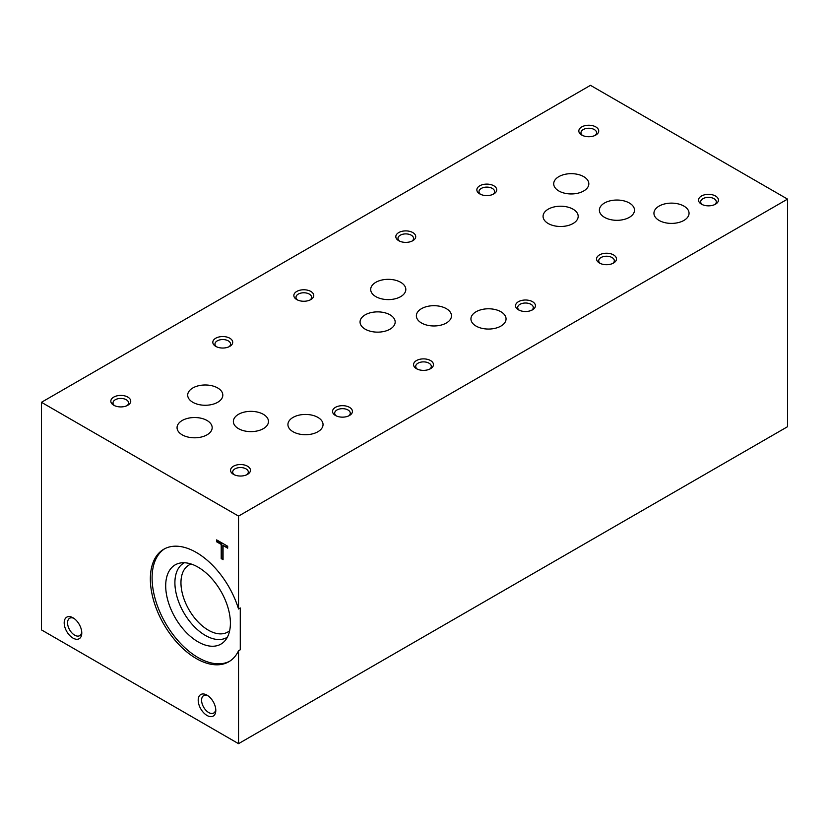 <?xml version="1.0" encoding="UTF-8"?>
<svg xmlns="http://www.w3.org/2000/svg" width="829" height="829" viewBox="0 0 829 829"><rect width="100%" height="100%" fill="white"/><g stroke="black" fill="none" stroke-linecap="round" stroke-linejoin="round"><path stroke-width="1.24" d="M164.691 548.736A64.983 37.512 -120 0 0 165.551 623.242A64.983 37.512 -120 0 0 229.654 661.252M240.275 649.77L240.275 607.968L238.534 608.973A64.983 37.512 -120 0 0 163.81 549.223A64.983 37.512 -120 0 0 163.81 624.258A64.983 37.512 -120 0 0 228.794 661.77A64.983 37.512 -120 0 0 238.534 650.786L240.275 649.77M198.048 641.843A45.75 26.414 -120 0 0 224.846 640.89A45.75 26.414 -120 0 0 220.918 591.284A45.75 26.414 -120 0 0 179.924 563.088A45.75 26.414 -120 0 0 167.116 597.574A45.75 26.414 -120 0 0 198.048 641.843M184.39 562.746A42.994 24.829 -120 0 0 177.064 596.994A42.994 24.829 -120 0 0 205.312 635.397A42.994 24.829 -120 0 0 227.374 637.19M191.167 564.021A38.714 22.352 -120 0 0 188.981 565.015A38.714 22.352 -120 0 0 183.043 596.041A38.714 22.352 -120 0 0 208.338 630.154A38.714 22.352 -120 0 0 227.695 632.071A38.714 22.352 -120 0 0 229.654 630.682M238.534 608.973L238.534 516.094L41.45 402.303L41.45 629.885L238.534 743.665L238.534 650.786M238.534 743.665L787.55 426.697L787.55 199.115L590.466 85.335L41.45 402.303M238.534 516.094L787.55 199.115M335.444 415.474A9.958 5.751 0 0 0 349.517 415.474A9.958 5.751 0 0 0 349.517 407.35A9.958 5.751 0 0 0 335.444 407.35A9.958 5.751 0 0 0 335.444 415.474L335.444 415.474M518.446 309.818A9.958 5.751 0 0 0 532.529 309.818A9.958 5.751 0 0 0 532.529 301.694A9.958 5.751 0 0 0 518.446 301.694A9.958 5.751 0 0 0 518.446 309.818L518.446 309.818M701.448 204.162A9.958 5.751 0 0 0 715.531 204.162A9.958 5.751 0 0 0 715.531 196.027A9.958 5.751 0 0 0 701.448 196.027A9.958 5.751 0 0 0 701.448 204.162L701.448 204.162M215.727 346.356A9.958 5.751 0 0 0 229.809 346.356A9.958 5.751 0 0 0 229.809 338.232A9.958 5.751 0 0 0 215.727 338.232A9.958 5.751 0 0 0 215.727 346.356L215.727 346.356M398.728 240.7A9.958 5.751 0 0 0 412.811 240.7A9.958 5.751 0 0 0 412.811 232.576A9.958 5.751 0 0 0 398.728 232.576A9.958 5.751 0 0 0 398.728 240.7L398.728 240.7M581.74 135.044A9.958 5.751 0 0 0 595.813 135.044A9.958 5.751 0 0 0 595.813 126.92A9.958 5.751 0 0 0 581.74 126.92A9.958 5.751 0 0 0 581.74 135.044L581.74 135.044M113.749 405.236A9.958 5.751 0 0 0 127.832 405.236A9.958 5.751 0 0 0 127.832 397.101A9.958 5.751 0 0 0 113.749 397.101A9.958 5.751 0 0 0 113.749 405.236L113.749 405.236M296.761 299.58A9.958 5.751 0 0 0 310.834 299.58A9.958 5.751 0 0 0 310.834 291.445A9.958 5.751 0 0 0 296.761 291.445A9.958 5.751 0 0 0 296.761 299.58L296.761 299.58M479.763 193.913A9.958 5.751 0 0 0 493.835 193.913A9.958 5.751 0 0 0 493.835 185.789A9.958 5.751 0 0 0 479.763 185.789A9.958 5.751 0 0 0 479.763 193.913L479.763 193.913M233.467 474.354A9.958 5.751 0 0 0 247.539 474.354A9.958 5.751 0 0 0 247.539 466.219A9.958 5.751 0 0 0 233.467 466.219A9.958 5.751 0 0 0 233.467 474.354L233.467 474.354M416.469 368.687A9.958 5.751 0 0 0 430.552 368.687A9.958 5.751 0 0 0 430.552 360.563A9.958 5.751 0 0 0 416.469 360.563A9.958 5.751 0 0 0 416.469 368.687L416.469 368.687M599.481 263.031A9.958 5.751 0 0 0 613.553 263.031A9.958 5.751 0 0 0 613.553 254.907A9.958 5.751 0 0 0 599.481 254.907A9.958 5.751 0 0 0 599.481 263.031L599.481 263.031M192.836 402.293A17.554 10.135 0 0 0 211.975 404.49A17.554 10.135 0 0 0 222.814 395.122A17.554 10.135 0 0 0 205.25 384.988A17.554 10.135 0 0 0 187.696 395.122A17.554 10.135 0 0 0 192.836 402.293M375.848 296.637A17.554 10.135 0 0 0 394.977 298.834A17.554 10.135 0 0 0 405.816 289.466A17.554 10.135 0 0 0 388.262 279.332A17.554 10.135 0 0 0 370.698 289.466A17.554 10.135 0 0 0 375.848 296.637M558.85 190.981A17.554 10.135 0 0 0 577.989 193.178A17.554 10.135 0 0 0 588.828 183.81A17.554 10.135 0 0 0 571.264 173.665A17.554 10.135 0 0 0 553.71 183.81A17.554 10.135 0 0 0 558.85 190.981M238.503 428.655A17.554 10.135 0 0 0 257.643 430.852A17.554 10.135 0 0 0 268.482 421.484A17.554 10.135 0 0 0 250.918 411.35A17.554 10.135 0 0 0 233.363 421.484A17.554 10.135 0 0 0 238.503 428.655M421.515 322.999A17.554 10.135 0 0 0 440.645 325.196A17.554 10.135 0 0 0 451.484 315.828A17.554 10.135 0 0 0 433.93 305.694A17.554 10.135 0 0 0 416.365 315.828A17.554 10.135 0 0 0 421.515 322.999M604.517 217.343A17.554 10.135 0 0 0 623.657 219.54A17.554 10.135 0 0 0 634.496 210.172A17.554 10.135 0 0 0 616.931 200.038A17.554 10.135 0 0 0 599.377 210.172A17.554 10.135 0 0 0 604.517 217.343M293.072 431.743A17.554 10.135 0 0 0 312.201 433.94A17.554 10.135 0 0 0 323.041 424.572A17.554 10.135 0 0 0 305.486 414.438A17.554 10.135 0 0 0 287.922 424.572A17.554 10.135 0 0 0 293.072 431.743M476.074 326.087A17.554 10.135 0 0 0 495.214 328.284A17.554 10.135 0 0 0 506.053 318.916A17.554 10.135 0 0 0 488.488 308.782A17.554 10.135 0 0 0 470.934 318.916A17.554 10.135 0 0 0 476.074 326.087M659.076 220.431A17.554 10.135 0 0 0 678.215 222.628A17.554 10.135 0 0 0 689.054 213.26A17.554 10.135 0 0 0 671.5 203.126A17.554 10.135 0 0 0 653.936 213.26A17.554 10.135 0 0 0 659.076 220.431M182.193 434.831A17.554 10.135 0 0 0 201.333 437.028A17.554 10.135 0 0 0 212.172 427.66A17.554 10.135 0 0 0 194.608 417.526A17.554 10.135 0 0 0 177.054 427.66A17.554 10.135 0 0 0 182.193 434.831M365.206 329.175A17.554 10.135 0 0 0 384.335 331.372A17.554 10.135 0 0 0 395.174 322.004A17.554 10.135 0 0 0 377.62 311.87A17.554 10.135 0 0 0 360.055 322.004A17.554 10.135 0 0 0 365.206 329.175M548.207 223.519A17.554 10.135 0 0 0 567.347 225.716A17.554 10.135 0 0 0 578.186 216.348A17.554 10.135 0 0 0 560.622 206.214A17.554 10.135 0 0 0 543.068 216.348A17.554 10.135 0 0 0 548.207 223.519M227.674 548.166L227.674 546.249L216.638 539.886L216.638 541.793L221.208 544.435L221.208 558.611L223.063 559.679L223.063 545.503L227.674 548.166M81.781 633.014A12.445 7.181 -120 0 0 72.983 617.771A12.445 7.181 -120 0 0 64.185 622.848A12.445 7.181 -120 0 0 72.983 638.092A12.445 7.181 -120 0 0 81.781 633.014M207.001 715.458A12.445 7.181 -120 0 0 215.799 710.38A12.445 7.181 -120 0 0 207.001 695.148A12.445 7.181 -120 0 0 198.204 700.225A12.445 7.181 -120 0 0 207.001 715.458M207.892 695.707A10.052 5.803 -120 0 0 203.665 695.624A10.052 5.803 -120 0 0 202.131 703.676A10.052 5.803 -120 0 0 208.69 712.536A10.052 5.803 -120 0 0 213.716 713.033A10.052 5.803 -120 0 0 215.758 709.323M348.667 415.909A7.803 4.508 0 0 0 350.284 413.174A7.803 4.508 0 0 0 342.481 408.666A7.803 4.508 0 0 0 334.678 413.174A7.803 4.508 0 0 0 336.294 415.909M531.669 310.253A7.803 4.508 0 0 0 533.285 307.507A7.803 4.508 0 0 0 525.482 303.01A7.803 4.508 0 0 0 517.69 307.507A7.803 4.508 0 0 0 519.306 310.253M714.671 204.597A7.803 4.508 0 0 0 716.287 201.851A7.803 4.508 0 0 0 708.494 197.354A7.803 4.508 0 0 0 700.692 201.851A7.803 4.508 0 0 0 702.308 204.597M228.949 346.802A7.803 4.508 0 0 0 230.566 344.056A7.803 4.508 0 0 0 222.763 339.548A7.803 4.508 0 0 0 214.97 344.056A7.803 4.508 0 0 0 216.587 346.802M411.961 241.135A7.803 4.508 0 0 0 413.567 238.4A7.803 4.508 0 0 0 405.775 233.892A7.803 4.508 0 0 0 397.972 238.4A7.803 4.508 0 0 0 399.588 241.135M594.963 135.479A7.803 4.508 0 0 0 596.579 132.733A7.803 4.508 0 0 0 588.777 128.236A7.803 4.508 0 0 0 580.974 132.733A7.803 4.508 0 0 0 582.59 135.479M126.972 405.671A7.803 4.508 0 0 0 128.588 402.925A7.803 4.508 0 0 0 120.785 398.428A7.803 4.508 0 0 0 112.993 402.925A7.803 4.508 0 0 0 114.609 405.671M309.984 300.015A7.803 4.508 0 0 0 311.6 297.269A7.803 4.508 0 0 0 303.797 292.772A7.803 4.508 0 0 0 295.994 297.269A7.803 4.508 0 0 0 297.611 300.015M492.986 194.359A7.803 4.508 0 0 0 494.602 191.613A7.803 4.508 0 0 0 486.799 187.105A7.803 4.508 0 0 0 478.996 191.613A7.803 4.508 0 0 0 480.613 194.359M246.69 474.789A7.803 4.508 0 0 0 248.306 472.043A7.803 4.508 0 0 0 240.503 467.546A7.803 4.508 0 0 0 232.7 472.043A7.803 4.508 0 0 0 234.317 474.789M429.691 369.133A7.803 4.508 0 0 0 431.308 366.387A7.803 4.508 0 0 0 423.505 361.879A7.803 4.508 0 0 0 415.712 366.387A7.803 4.508 0 0 0 417.329 369.133M612.704 263.477A7.803 4.508 0 0 0 614.32 260.731A7.803 4.508 0 0 0 606.517 256.223A7.803 4.508 0 0 0 598.714 260.731A7.803 4.508 0 0 0 600.331 263.477M73.874 618.341A10.052 5.803 -120 0 0 69.646 618.247A10.052 5.803 -120 0 0 69.646 629.853A10.052 5.803 -120 0 0 79.698 635.656A10.052 5.803 -120 0 0 81.739 631.957M217.198 540.207L216.638 541.793M217.198 541.472L221.778 544.114L221.208 544.435M221.778 544.114L221.778 558.28L221.208 558.611M221.778 558.28L223.063 559.026M227.674 547.513L223.063 545.503"/></g></svg>
